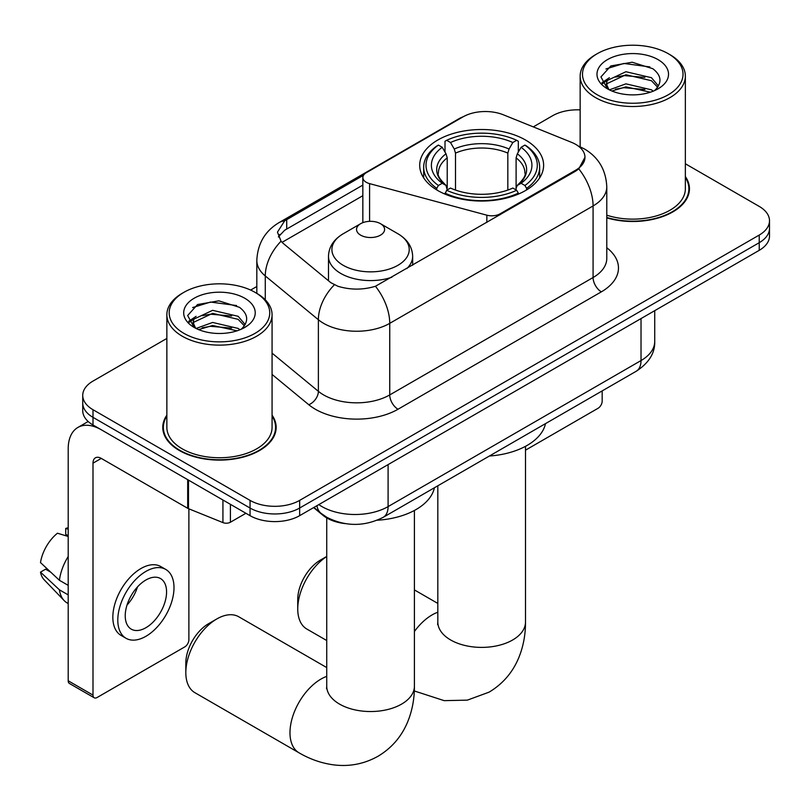 <?xml version="1.0" encoding="UTF-8"?>
<svg xmlns="http://www.w3.org/2000/svg" width="810" height="810" viewBox="0 0 810 810"><rect width="100%" height="100%" fill="white"/><g stroke="black" fill="none" stroke-linecap="round" stroke-linejoin="round"><path stroke-width="1.21" d="M500.043 214.782L500.043 213.85A11.694 6.753 180 0 1 486.84 215.187L369.583 183.627A11.694 6.753 180 0 1 366.262 182.28A11.694 6.753 180 0 1 362.839 177.501A11.694 6.753 180 0 1 366.262 172.732L463.026 116.863A31.56 18.225 0 0 1 503.445 114.828L571.516 142.337A31.56 18.225 0 0 1 575.728 144.382A31.56 18.225 0 0 1 584.972 157.261L578.785 168.865L575.728 171.092L375.445 286.264C362.931 290.041 350.426 290.041 337.912 286.264L330.824 282.68L283.166 243.385L281.05 241.228L277.466 232.136L284.664 220.826L363.498 175.264M525.467 139.988A61.955 35.772 0 0 0 457.954 132.232A61.955 35.772 0 0 0 419.701 165.28A61.955 35.772 0 0 0 437.856 190.573A61.955 35.772 0 0 0 505.369 198.328A61.955 35.772 0 0 0 543.621 165.28A61.955 35.772 0 0 0 525.467 139.988M500.043 213.85L575.728 170.151A31.56 18.225 0 0 0 584.972 157.261M345.192 523.614A35.073 20.25 180 0 1 323.008 515.342L313.622 507.597M166.86 415.166A56.7 32.734 0 0 0 162.769 427.376A56.7 32.734 0 0 0 179.374 450.522A56.7 32.734 0 0 0 241.167 457.62A56.7 32.734 0 0 0 276.159 427.376A56.7 32.734 0 0 0 272.069 415.166M163.357 430.323A56.7 32.734 0 0 0 163.164 431.193M166.86 338.438L92.998 381.085A35.073 20.25 0 0 0 82.731 395.401L82.731 410.67A35.073 20.25 0 0 0 92.998 424.987L250.047 515.666L250.047 508.032A35.073 20.25 0 0 0 299.649 508.032L759.233 242.686A35.073 20.25 0 0 0 769.5 228.369A35.073 20.25 0 0 1 759.233 242.686L299.649 508.032A35.073 20.25 0 0 1 250.047 508.032L92.998 417.352L250.047 508.032L250.047 500.388A35.073 20.25 0 0 0 299.649 500.388L759.233 235.052A35.073 20.25 0 0 0 769.5 220.735A35.073 20.25 0 0 0 759.233 206.418L685.361 163.772M82.731 403.036A35.073 20.25 0 0 0 92.998 417.352A35.073 20.25 0 0 1 82.731 403.036M278.427 236.834L284.664 230.232L362.839 185.095M606.781 217.86A56.7 32.734 0 0 0 689.452 188.76A56.7 32.734 0 0 0 685.361 176.56M580.152 109.887A35.073 20.25 0 0 0 552.582 115.749L533.294 126.886M256.821 286.507L250.634 290.071M82.731 395.401A35.073 20.25 0 0 0 92.998 409.718L250.047 500.388M275.775 431.193A56.7 32.734 0 0 0 275.582 430.323M689.067 192.577A56.7 32.734 0 0 0 688.875 191.717M250.047 515.666A35.073 20.25 0 0 0 299.649 515.666L759.233 250.331A35.073 20.25 0 0 0 769.5 236.014L769.5 220.735M525.498 450.178L598.043 408.291A5.842 3.372 120 0 0 602.174 401.132L602.174 390.906M597.213 94.75A50.271 29.018 0 0 0 668.301 94.75A50.271 29.018 0 0 0 668.301 53.713A50.271 29.018 0 0 0 668.301 53.703L669.961 54.665A52.599 30.375 0 0 1 685.361 76.14A52.599 30.375 0 0 1 652.89 104.196A52.599 30.375 0 0 1 595.563 97.615A52.599 30.375 0 0 1 580.152 76.14A52.599 30.375 0 0 1 595.563 54.665L597.213 53.713A50.271 29.018 0 0 0 597.213 94.75M606.781 215.177A52.599 30.375 0 0 0 685.361 188.76L685.361 76.14M606.781 217.475A56.113 32.4 0 0 0 688.875 188.76A56.113 32.4 0 0 0 685.361 177.491M609.404 89.839L625.928 83.845L651.442 89.809L653.255 91.155M611.884 90.993L625.928 86.872L650.42 92.188M608.917 89.626L606.346 83.946L607.247 80.484L625.928 71.725L651.442 77.689L658.449 85.981M606.417 87.956L606.346 83.946M606.518 85.455L607.247 83.521L625.928 74.753L651.442 80.716L657.649 87.237M654.369 90.69A26.416 15.248 0 0 0 655.492 89.687C662.226 82.336 661.345 75.35 652.83 68.718L632.164 62.228L610.841 65.934L600.939 76.909L607.358 88.665M658.054 59.626A35.772 20.655 0 0 0 607.54 59.575A35.772 20.655 0 0 0 607.308 88.746A35.772 20.655 0 0 0 607.47 88.827A35.772 20.655 0 0 0 658.206 88.746A35.772 20.655 0 0 0 658.054 59.626M657.74 89.009L660.312 87.257M669.961 54.665L668.301 53.713A50.271 29.018 0 0 0 597.213 53.713M605.941 68.951L623.842 63.453L649.873 66.926M602.488 83.703L607.378 80.241M615.448 77.102L623.842 75.573L644.902 77.375M615.448 89.222L623.842 87.693L644.902 89.505M601.941 82.721L609.404 77.719M326.734 556.51A43.841 25.312 120 0 0 297.746 608.968L297.746 599.42A32.147 18.559 -60 0 1 320.476 560.054L326.734 556.44L320.476 560.054M297.746 608.968A43.841 25.312 120 0 0 306.828 629.036L326.734 640.528M436.742 189.915L436.742 188.355L438.402 185.49A55.647 32.127 0 0 1 438.402 145.081L442.23 147.288A50.271 29.018 0 0 0 442.23 183.283L446.006 185.429L447.221 189.935M447.221 188.092L447.221 157.879L446.006 153.799L442.23 147.288M445.004 152.077L445.004 141.254L446.664 140.302A55.647 32.127 0 0 1 516.659 140.302L512.831 142.519A50.271 29.018 0 0 0 450.492 142.519L454.268 149.03L455.493 153.11L455.493 190.056M507.829 190.056L507.829 153.11L509.055 149.03L512.831 142.519M489.392 456.02A64.294 37.118 0 0 0 545.484 423.63M445.004 193.124A57.986 33.473 0 0 0 518.319 193.124L516.659 190.259A55.647 32.127 0 0 1 446.664 190.259L445.004 194.117M518.319 194.117L518.319 193.124M438.402 145.081L436.742 146.033A57.986 33.473 0 0 0 423.681 167.194A57.986 33.473 0 0 0 436.742 188.355M516.659 140.302L518.319 141.254L518.319 152.077M446.664 190.259L450.492 188.052A50.271 29.018 0 0 0 512.831 188.052L516.659 190.259M442.23 183.283L438.402 185.49M450.492 142.519L446.664 140.302M446.006 153.799A44.965 25.96 0 0 0 446.006 185.429L446.219 185.561C439.83 179.385 437.228 175.193 438.412 172.986A43.254 24.968 0 0 1 447.221 157.879M526.581 188.355A57.986 33.473 0 0 0 539.642 167.194A57.986 33.473 0 0 0 526.581 146.033L524.921 145.081A55.647 32.127 0 0 1 524.921 185.49L526.581 188.355L526.581 189.915M524.921 185.49L521.093 183.283A50.271 29.018 0 0 0 521.093 147.288L524.921 145.081M521.093 147.288L517.317 153.799L516.102 157.879L516.102 188.092L517.317 185.429L521.093 183.283M516.102 157.879A43.254 24.968 0 0 1 524.91 172.986C526.085 175.213 523.483 179.405 517.104 185.561L517.317 185.429A44.965 25.96 0 0 0 517.317 153.799M516.102 189.935L516.102 188.092M185.824 672.624L185.824 663.086A32.147 18.559 -60 0 1 208.555 623.71L216.827 618.941A43.841 25.312 120 0 0 185.824 672.624A43.841 25.312 120 0 0 194.906 692.692L299.052 752.824A43.841 25.312 -60 0 1 292.339 717.701A43.841 25.312 -60 0 1 320.973 679.074A43.841 25.312 -60 0 1 326.734 676.37M406.853 268.586A42.08 24.3 0 0 0 412.654 256.284C412.341 246.918 407.42 239.406 397.902 233.756L380.487 223.692A14.023 8.1 0 0 0 360.652 223.692A14.023 8.1 0 0 0 360.652 235.153A14.023 8.1 0 0 0 380.487 235.153A14.023 8.1 0 0 0 380.487 223.692L397.902 233.756A38.657 22.315 0 0 1 397.902 265.315A38.657 22.315 0 0 1 343.227 265.315A38.657 22.315 0 0 1 343.227 233.756C333.71 239.406 328.799 246.918 328.485 256.284A42.08 24.3 0 0 0 340.808 273.466A42.08 24.3 0 0 0 391.878 277.233M377.227 520.233A64.294 37.118 0 0 0 434.393 487.772M326.734 667.572L238.737 616.764A43.841 25.312 120 0 0 216.827 618.941L208.555 623.71M230.415 504.326L230.415 522.227L245.916 513.277M187.697 479.662L101.27 429.766A46.757 26.993 -120 0 0 77.892 427.447A46.757 26.993 -120 0 0 68.202 448.851L68.202 680.785L92.998 695.101L92.998 463.168A11.694 6.753 60 0 1 95.418 457.822A11.694 6.753 60 0 1 101.27 458.399L187.697 508.295L187.697 479.662A5.842 3.372 0 0 0 188.477 480.036M92.998 695.101A5.842 3.372 120 0 0 94.213 697.785L69.417 683.468A5.842 3.372 -60 0 1 68.202 680.785M94.213 697.785A5.842 3.372 120 0 0 97.129 697.491L184.751 646.906A5.842 3.372 120 0 0 188.882 639.748L188.882 508.842M230.415 522.227A5.842 3.372 180 0 1 222.932 522.602L188.477 508.67A5.842 3.372 180 0 1 187.697 508.295M145.901 627.72A29.221 16.868 120 0 0 164.997 601.962A29.221 16.868 120 0 0 160.512 578.553A29.221 16.868 120 0 0 145.901 580A29.221 16.868 120 0 0 126.805 605.748A29.221 16.868 120 0 0 131.291 629.167A29.221 16.868 120 0 0 145.901 627.72M127.018 605.07A29.221 16.868 120 0 0 137.508 586.896M68.202 529.193L65.721 528.444L65.721 534.317L68.202 535.744M165.777 569.44L160.815 566.575A39.741 22.943 120 0 0 140.94 568.539A39.741 22.943 120 0 0 114.98 603.561A39.741 22.943 120 0 0 121.075 635.415L126.026 638.28A39.741 22.943 120 0 0 145.901 636.306A39.741 22.943 120 0 0 171.862 601.283A39.741 22.943 120 0 0 165.777 569.44A39.741 22.943 120 0 0 145.901 571.404A39.741 22.943 120 0 0 119.941 606.427A39.741 22.943 120 0 0 126.026 638.28M68.202 556.521A38.576 22.275 120 0 0 59.424 580.294L40.5 562.585A30.395 17.547 120 0 1 57.459 533.213L68.202 536.473M68.202 585.357L59.424 580.294M50.736 572.164L45.583 569.197L40.5 572.133L59.424 589.832L68.202 594.904M59.424 589.832A38.576 22.275 120 0 0 64.182 600.615A38.576 22.275 120 0 0 67.098 602.903L68.202 603.541M68.202 527.755A30.395 17.547 120 0 0 65.721 528.444M40.5 572.133A30.395 17.547 120 0 0 44.094 579.697L64.182 600.615M183.921 333.366A50.271 29.018 0 0 0 255.008 333.366A50.271 29.018 0 0 0 255.008 292.319L256.669 293.271A52.599 30.375 0 0 1 272.069 314.746A52.599 30.375 0 0 1 239.598 342.812A52.599 30.375 0 0 1 182.27 336.221A52.599 30.375 0 0 1 166.86 314.746A52.599 30.375 0 0 1 182.27 293.271L183.921 292.319A50.271 29.018 0 0 0 183.921 333.366M166.86 314.746L166.86 427.376A52.599 30.375 0 0 0 182.27 448.851A52.599 30.375 0 0 0 239.598 455.433A52.599 30.375 0 0 0 272.069 427.376L272.069 314.746M166.86 416.107A56.113 32.4 0 0 0 163.357 427.376A56.113 32.4 0 0 0 179.79 450.279A56.113 32.4 0 0 0 240.945 457.306A56.113 32.4 0 0 0 275.582 427.376A56.113 32.4 0 0 0 272.069 416.107M196.111 328.455L212.635 322.451L238.15 328.425L239.962 329.771M198.592 329.609L212.635 325.488L237.127 330.804M195.625 328.232L193.053 322.562L193.954 319.1L212.635 310.331L238.15 316.305L245.157 324.587M193.124 326.562L193.053 322.562M193.225 324.071L193.954 322.127L212.635 313.359L238.15 319.332L244.357 325.843M241.076 329.295A26.416 15.248 0 0 0 242.2 328.293C248.933 320.952 248.052 313.966 239.527 307.334L218.862 300.834L197.549 304.54L187.647 315.525L194.066 327.27M244.762 298.242A35.772 20.655 0 0 0 194.248 298.191A35.772 20.655 0 0 0 194.015 327.351A35.772 20.655 0 0 0 194.177 327.442A35.772 20.655 0 0 0 244.914 327.351A35.772 20.655 0 0 0 244.762 298.242M244.448 327.625L247.02 325.863M256.669 293.271L255.008 292.319A50.271 29.018 0 0 0 183.921 292.319M192.648 307.567L210.549 302.059L236.581 305.542M189.196 322.319L194.086 318.856M202.156 315.708L210.549 314.189L231.609 315.991M202.156 327.827L210.549 326.308L231.609 328.111M188.649 321.337L196.111 316.335M575.728 170.151L575.728 171.092M323.008 514.836L323.008 515.342M486.84 222.406L486.84 215.187M369.583 221.343L369.583 183.627M606.781 247.738A58.452 33.747 180 0 1 601.354 291.843L398.014 409.242A11.694 6.753 60 0 1 389.742 394.926L593.082 277.526A46.757 26.993 0 0 0 606.781 258.441L606.781 186.857A46.757 26.993 180 0 1 593.082 205.942A40.915 23.622 -120 0 0 578.785 168.865M398.014 409.242A58.452 33.747 180 0 1 315.353 409.242A58.452 33.747 180 0 1 308.802 404.737L272.069 374.453M334.317 284.847A40.915 27.368 129.5 0 0 318.381 319.737L318.381 391.321A46.757 26.993 0 0 0 323.615 394.926A46.757 26.993 0 0 0 389.742 394.926L389.742 323.342A46.757 26.993 180 0 1 323.615 323.342A46.757 26.993 180 0 1 318.381 319.737L265.275 275.947A46.757 26.993 180 0 1 256.821 260.466L256.821 293.362M606.781 186.857C605.991 170.039 598.6 157.434 584.607 149.04L578.704 146.154A40.915 19.157 112 0 0 578.158 145.952M375.445 286.264A40.915 23.622 60 0 1 389.742 323.342L593.082 205.942L593.082 277.526A11.694 6.753 60 0 0 601.354 291.843M284.664 220.826A40.915 23.622 -120 0 0 278.984 222.649C265.002 231.042 257.61 243.648 256.821 260.466M278.984 222.649L459.594 118.371A40.915 23.622 60 0 1 462.692 117.065M281.05 241.228A40.915 27.368 129.5 0 0 265.275 275.947L265.275 299.822M282.042 242.352L362.839 195.706M279.865 234.404A31.56 18.225 -120 0 0 278.508 237.046M299.649 500.388L299.649 515.666M759.233 235.052L759.233 250.331M92.998 409.718L92.998 424.987M272.069 353.14L318.381 391.321A11.694 7.816 -50.5 0 1 308.802 404.737M286.71 219.601L286.71 229.048M318.826 504.589A46.757 26.993 0 0 0 321.965 506.594A46.757 26.993 0 0 0 388.091 506.594L641.024 360.561A46.757 26.993 0 0 0 654.723 341.476C655.067 353.079 648.881 363.012 636.184 371.274L383.251 517.296A23.379 13.497 60 0 0 388.091 506.594L388.091 464.596M641.024 318.573L641.024 360.561A23.379 13.497 60 0 1 636.184 371.274M316.933 505.683A23.379 15.633 129.5 0 0 321.003 513.287L313.905 507.435M525.498 446.32L525.498 622.09A43.841 25.312 180 0 1 512.659 639.981A43.841 25.312 180 0 1 450.664 639.981A43.841 25.312 180 0 1 437.825 622.09L437.623 624.591M414.406 631.506A43.841 25.312 -60 0 1 432.064 614.932A43.841 25.312 -60 0 1 437.825 612.228M507.829 153.11A43.254 24.968 0 0 0 455.493 153.11M509.055 149.03A44.965 25.96 0 0 0 454.268 149.03M414.406 510.462L414.406 686.232A43.841 25.312 180 0 1 401.568 704.123A43.841 25.312 180 0 1 339.572 704.123A43.841 25.312 180 0 1 326.734 686.232L326.531 688.733M92.998 463.168L101.27 458.399M188.477 480.117L188.477 508.67M222.932 522.602L222.932 500.003M362.839 222.669L362.839 177.501M459.594 118.371L467.087 114.888M578.704 146.154L578.087 145.911M383.251 517.296C364.439 526.753 345.617 526.753 326.805 517.296L321.003 513.287M654.723 341.476L654.723 310.665M688.875 193.448L688.875 188.76M580.152 146.772L580.152 76.14M525.498 622.09C525.558 634.574 523.341 646.4 518.835 657.558C512.71 672.411 502.787 683.944 489.048 692.165L467.35 700.134L444.194 700.65L414.305 690.96M423.681 177.886L423.681 167.194M539.642 177.886L539.642 167.194M437.825 603.43L414.406 589.913M437.825 485.787L437.825 622.09M414.406 686.232C414.467 698.716 412.25 710.542 407.744 721.69C401.618 736.553 391.696 748.086 377.956 756.297C363.984 764.083 349.029 766.918 333.102 764.792C321.185 763.111 309.835 759.132 299.052 752.824M412.654 265.245L412.654 256.284M328.485 280.746L328.485 256.284M360.652 223.692L343.227 233.756M326.734 517.924L326.734 686.232M77.892 427.447L88.168 421.504M275.582 432.064L275.582 427.376M163.357 432.064L163.357 427.376"/></g></svg>
